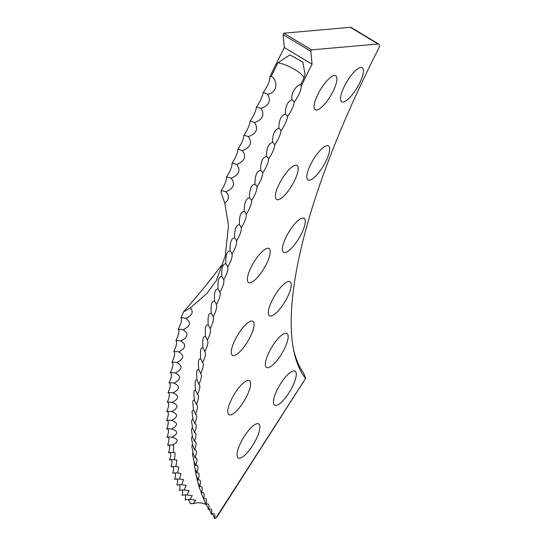 <?xml version="1.0" encoding="UTF-8"?>
<svg xmlns="http://www.w3.org/2000/svg" width="546" height="546" viewBox="0 0 546 546"><rect width="100%" height="100%" fill="white"/><g stroke="black" fill="none" stroke-linecap="round" stroke-linejoin="round"><path stroke-width="0.82" d="M188.24 499.481A13.52 4.04 -59 0 1 188.684 500.429A13.227 6.886 -60.6 0 1 190.206 503.726A14.694 13.95 139.5 0 1 193.216 503.699L195.639 500.116L189.967 499.549L192.253 495.591L186.971 495.004L189.093 490.656L184.234 490.076L186.166 485.326L181.757 484.759L183.47 479.593L179.545 479.067L181.013 473.471L177.6 472.993L178.808 466.967L175.921 466.557L176.843 460.087L174.508 459.752L175.13 452.846L173.369 452.586L173.689 445.249L172.495 445.072C178.917 441.673 178.713 439.045 171.894 437.203C178.405 433.756 178.296 431.019 171.56 428.999C178.167 425.498 178.146 422.652 171.505 420.461C178.201 416.919 178.269 413.964 171.717 411.588C178.494 408.012 178.658 404.955 172.202 402.402C179.068 398.792 179.313 395.625 172.952 392.902C179.9 389.264 180.241 385.995 173.976 383.094C181.006 379.436 181.443 376.064 175.273 372.986C182.384 369.314 182.903 365.847 176.836 362.592C184.022 358.906 184.63 355.344 178.665 351.924C185.927 348.225 186.623 344.574 180.76 340.977C188.09 337.271 188.875 333.538 183.122 329.764C190.52 326.064 191.393 322.242 185.742 318.304C192.253 315.499 193.803 312.025 190.397 307.869L206.784 293.598L216.387 280.48L225.3 255.869L228.467 225.45L224.815 203.153C229.32 199.42 229.648 195.639 225.812 191.817C233.77 188.459 235.544 183.92 231.129 178.208C239.128 174.911 240.97 170.332 236.677 164.469C244.697 161.234 246.621 156.62 242.438 150.607C250.484 147.447 252.477 142.793 248.416 136.643C256.483 133.552 258.545 128.863 254.6 122.577C262.694 119.56 264.824 114.844 260.988 108.422C269.096 105.494 271.294 100.751 267.581 94.192C278.883 92.656 277.04 79.02 271.294 76.344A587.694 175.744 121 0 1 277.894 62.81L289.919 54.88L302.798 61.998L305.091 74.556L303.781 78.385A587.694 175.744 121 0 0 300.689 84.685C299.815 83.518 290.226 90.383 292.055 99.754C287.558 101.467 285.333 106.224 285.367 114.012C280.992 115.602 278.829 120.332 278.876 128.208C274.618 129.661 272.522 134.364 272.59 142.315C268.441 143.632 266.414 148.307 266.509 156.34C262.476 157.514 260.524 162.148 260.64 170.25C256.722 171.28 254.839 175.88 254.982 184.057C251.187 184.937 249.379 189.496 249.549 197.727C245.871 198.464 244.137 202.975 244.342 211.268C240.779 211.848 239.121 216.312 239.366 224.659C235.92 225.082 234.336 229.497 234.623 237.885C231.286 238.158 229.784 242.513 230.119 250.948C226.897 251.064 225.471 255.357 225.853 263.827C222.741 263.786 221.403 268.011 221.833 276.522C218.837 276.31 217.581 280.473 218.059 289.011C215.179 288.636 214.005 292.731 214.537 301.29C211.766 300.75 210.674 304.77 211.275 313.349C208.606 312.64 207.603 316.584 208.258 325.177C205.705 324.297 204.784 328.16 205.508 336.766C203.057 335.715 202.232 339.496 203.016 348.102C200.675 346.881 199.932 350.573 200.791 359.179C198.553 357.787 197.898 361.391 198.826 369.99C196.69 368.427 196.123 371.935 197.126 380.528C195.093 378.788 194.615 382.2 195.7 390.772C193.762 388.861 193.38 392.178 194.54 400.73C192.704 398.641 192.404 401.863 193.653 410.387L193.311 409.753L191.994 411.588L193.031 419.731L192.642 418.959L191.544 420.857L192.683 428.76L192.247 427.839L191.373 429.804L192.608 437.469L192.131 436.384L191.489 438.418L192.799 445.843L192.294 444.601L191.878 446.696L193.27 453.876L192.738 452.477L192.533 454.572L194.007 461.568A14.694 13.077 -6.6 0 1 195.721 465.649A13.52 4.04 121 0 0 196.833 458.872A13.52 4.04 121 0 0 194.977 457.917A13.52 4.04 121 0 0 196.212 450.825A13.52 4.04 121 0 0 194.512 449.843A13.52 4.04 121 0 0 195.877 442.431A13.52 4.04 121 0 0 194.315 441.427A13.52 4.04 121 0 0 195.816 433.695A13.52 4.04 121 0 0 194.39 432.678A13.52 4.04 121 0 0 196.034 424.617A13.52 4.04 121 0 0 194.745 423.607A13.52 4.04 121 0 0 196.526 415.219A13.52 4.04 121 0 0 195.366 414.216A13.52 4.04 121 0 0 197.297 405.501A13.52 4.04 121 0 0 196.26 404.518A13.52 4.04 121 0 0 198.348 395.468A13.52 4.04 121 0 0 197.42 394.512A13.52 4.04 121 0 0 199.672 385.135A13.52 4.04 121 0 0 198.86 384.213A13.52 4.04 121 0 0 201.269 374.501A13.52 4.04 121 0 0 200.566 373.628A13.52 4.04 121 0 0 203.146 363.581A13.52 4.04 121 0 0 202.539 362.762A13.52 4.04 121 0 0 205.289 352.382A13.52 4.04 121 0 0 204.777 351.631A13.52 4.04 121 0 0 207.705 340.916A13.52 4.04 121 0 0 207.275 340.24A13.52 4.04 121 0 0 210.387 329.19A13.52 4.04 121 0 0 210.046 328.596A13.52 4.04 121 0 0 213.329 317.212A13.52 4.04 121 0 0 213.07 316.714A13.52 4.04 121 0 0 216.544 304.996A13.52 4.04 121 0 0 216.352 304.593A13.52 4.04 121 0 0 220.018 292.547A13.52 4.04 121 0 0 219.888 292.26A13.52 4.04 121 0 0 223.751 279.873A13.52 4.04 121 0 0 223.683 279.709A13.52 4.04 121 0 0 227.737 266.994A13.52 4.04 121 0 0 227.723 266.953A13.52 4.04 121 0 0 232.009 254.013A13.52 4.04 121 0 0 236.534 240.888A13.52 4.04 121 0 0 241.298 227.593A13.52 4.04 121 0 0 246.301 214.141A13.52 4.04 121 0 0 251.535 200.539A13.52 4.04 121 0 0 256.989 186.8A13.52 4.04 121 0 0 262.674 172.932A13.52 4.04 121 0 0 268.571 158.947A13.52 4.04 121 0 0 274.679 144.861A13.52 4.04 121 0 0 280.999 130.685A13.52 4.04 121 0 0 287.517 116.421A13.52 4.04 121 0 0 294.239 102.088A13.52 4.04 121 0 0 301.201 86.097L300.689 84.685M200.771 359.152L200.791 359.179A14.694 10.879 10.8 0 1 202.539 362.762M198.737 369.86L198.826 369.99A14.694 11.125 9.7 0 1 200.566 373.628M196.976 380.282L197.126 380.528A14.694 11.364 8.6 0 1 198.86 384.213M195.482 390.41L195.7 390.772A14.694 11.596 7.3 0 1 197.42 394.512M194.26 400.238L194.54 400.73A14.694 11.814 6 0 1 196.26 404.518M215.882 517.977L305.576 378.48L217.076 516.775A14.646 0.874 122.4 0 0 215.882 517.977A13.52 4.04 121 0 0 214.469 518.7A13.52 4.04 121 0 0 214.701 514.598A13.52 4.04 121 0 0 211.329 514.332A13.52 4.04 121 0 0 211.636 509.95A13.52 4.04 121 0 0 208.449 509.568A13.52 4.04 121 0 0 208.838 504.907A13.52 4.04 121 0 0 205.835 504.422A13.52 4.04 121 0 0 206.306 499.467A13.52 4.04 121 0 0 203.481 498.894A13.52 4.04 121 0 0 204.047 493.645A13.52 4.04 121 0 0 201.392 492.983A13.52 4.04 121 0 0 202.054 487.435A13.52 4.04 121 0 0 199.57 486.698A13.52 4.04 121 0 0 200.334 480.849A13.52 4.04 121 0 0 198.014 480.043A13.52 4.04 121 0 0 198.894 473.887A13.52 4.04 121 0 0 196.731 473.02A14.694 13.213 -9.1 0 0 195.011 468.912L193.987 461.411M198.014 480.043A14.694 13.343 -11.7 0 0 196.287 475.894L194.936 468.304M199.57 486.698A14.694 13.459 -14.6 0 0 197.836 482.521L196.11 474.747M201.392 492.983A14.694 13.568 -17.8 0 0 199.652 488.772L197.959 482.712M197.802 482.275L197.522 480.787M203.481 498.894A14.694 13.664 -21.2 0 0 201.727 494.656L200.832 491.107M199.324 487.121L199.188 486.541M205.835 504.422A14.694 13.746 -25 0 0 204.074 500.163L203.76 498.757M208.449 509.568A14.694 13.821 -29 0 0 206.675 505.289L206.415 504.142M211.329 514.332A14.694 13.882 -33.4 0 0 209.541 510.025L209.33 509.138M214.469 518.7A14.694 13.93 -38.1 0 0 212.667 514.373L212.51 513.745M265.943 264.899A19.874 5.945 121 0 0 269.028 248.505A19.874 5.945 121 0 0 251.624 266.168A19.874 5.945 121 0 0 248.539 282.562A19.874 5.945 121 0 0 265.943 264.899M249.836 337.687A19.874 5.945 121 0 0 252.921 321.294A19.874 5.945 121 0 0 235.517 338.957A19.874 5.945 121 0 0 232.432 355.35A19.874 5.945 121 0 0 249.836 337.687M246.348 397.024A19.874 5.945 121 0 0 249.433 380.623A19.874 5.945 121 0 0 232.03 398.293A19.874 5.945 121 0 0 228.945 414.687A19.874 5.945 121 0 0 246.348 397.024M255.63 440.301A19.874 5.945 121 0 0 258.715 423.908A19.874 5.945 121 0 0 241.318 441.571A19.874 5.945 121 0 0 238.227 457.964A19.874 5.945 121 0 0 255.63 440.301M293.96 181.832A19.874 5.945 121 0 0 297.051 165.438A19.874 5.945 121 0 0 279.648 183.101A19.874 5.945 121 0 0 276.563 199.495A19.874 5.945 121 0 0 293.96 181.832M332.671 92.117A19.874 5.945 121 0 0 335.763 75.723A19.874 5.945 121 0 0 318.359 93.386A19.874 5.945 121 0 0 315.274 109.78A19.874 5.945 121 0 0 332.671 92.117M300.983 234.678A19.874 5.945 121 0 0 304.067 218.284A19.874 5.945 121 0 0 286.664 235.947A19.874 5.945 121 0 0 283.579 252.341A19.874 5.945 121 0 0 300.983 234.678M286.943 298.109A19.874 5.945 121 0 0 290.035 281.716A19.874 5.945 121 0 0 272.631 299.379A19.874 5.945 121 0 0 269.547 315.772A19.874 5.945 121 0 0 286.943 298.109M283.906 349.815A19.874 5.945 121 0 0 286.991 333.422A19.874 5.945 121 0 0 269.594 351.085A19.874 5.945 121 0 0 266.503 367.478A19.874 5.945 121 0 0 283.906 349.815M292.001 387.537A19.874 5.945 121 0 0 295.086 371.143A19.874 5.945 121 0 0 277.682 388.807A19.874 5.945 121 0 0 274.597 405.2A19.874 5.945 121 0 0 292.001 387.537M325.402 162.285A19.874 5.945 121 0 0 328.487 145.891A19.874 5.945 121 0 0 311.084 163.554A19.874 5.945 121 0 0 307.999 179.948A19.874 5.945 121 0 0 325.402 162.285M359.138 84.104A19.874 5.945 121 0 0 362.223 67.711A19.874 5.945 121 0 0 344.819 85.374A19.874 5.945 121 0 0 341.735 101.768A19.874 5.945 121 0 0 359.138 84.104M193.216 503.699A16.967 16.107 139.5 0 1 206.579 504.832M172.516 437.298L171.894 437.203A14.694 12.845 -3.3 0 0 166.967 437.23A13.52 4.04 -59 0 0 166.632 428.985A14.694 12.681 -1.3 0 1 171.13 428.938A14.694 12.681 -1.3 0 1 171.56 428.999L171.615 429.006M284.316 47.516L312.059 64.21L310.824 51.31L283.081 34.616L284.316 47.516A587.694 175.744 121 0 0 269.956 76.638L271.294 76.344M312.059 64.21A587.694 175.744 121 0 0 301.201 86.097M260.988 108.422A14.694 4.962 24.6 0 0 256.49 106.873A13.52 4.04 -59 0 1 250.068 121.089A13.52 4.04 -59 0 1 243.85 135.224A13.52 4.04 -59 0 1 237.851 149.263A13.52 4.04 -59 0 1 232.057 163.186A13.52 4.04 -59 0 1 226.488 176.993A13.52 4.04 -59 0 1 221.144 190.663A13.52 4.04 -59 0 1 221.082 192.581L224.815 203.153M267.581 94.192A14.694 4.586 25.1 0 0 263.111 92.574A13.52 4.04 -59 0 1 256.49 106.873M254.6 122.577A14.694 5.33 24 0 0 250.068 121.089M248.416 136.643A14.694 5.699 23.5 0 0 243.85 135.224M242.438 150.607A14.694 6.061 22.9 0 0 237.851 149.263M236.677 164.469A14.694 6.422 22.3 0 0 232.057 163.186M231.129 178.208A14.694 6.77 21.7 0 0 226.488 176.993M225.812 191.817A14.694 7.118 21 0 0 221.144 190.663M190.397 307.869L183.47 311.923C198.082 295.27 210.572 279.948 220.953 265.957A19.874 5.945 121 0 0 221.26 266.073M222.775 265.267L220.953 265.957M183.122 329.764A14.694 10.49 12.4 0 0 178.249 329.279A13.52 4.04 -59 0 1 175.88 340.54A13.52 4.04 -59 0 1 173.771 351.535A13.52 4.04 -59 0 1 171.935 362.264A13.52 4.04 -59 0 1 170.359 372.706A13.52 4.04 -59 0 1 169.062 382.862A13.52 4.04 -59 0 1 168.031 392.71A13.52 4.04 -59 0 1 167.274 402.259A13.52 4.04 -59 0 1 166.789 411.493A13.52 4.04 -59 0 1 166.571 420.406A13.52 4.04 -59 0 1 166.632 428.985M185.742 318.304A14.694 10.224 13.4 0 0 180.883 317.758A13.52 4.04 -59 0 1 178.249 329.279M180.76 340.977A14.694 10.749 11.4 0 0 175.88 340.54M178.665 351.924A14.694 11.002 10.3 0 0 173.771 351.535M176.836 362.592A14.694 11.248 9.1 0 0 171.935 362.264M175.273 372.986A14.694 11.48 7.9 0 0 170.359 372.706M173.976 383.094A14.694 11.705 6.6 0 0 169.062 382.862M172.952 392.902A14.694 11.916 5.3 0 0 168.031 392.71M172.202 402.402A14.694 12.128 3.8 0 0 167.274 402.259M171.717 411.588A14.694 12.319 2.2 0 0 166.789 411.493M171.505 420.461A14.694 12.503 0.5 0 0 166.571 420.406M172.495 445.072A14.694 13.002 -5.5 0 0 167.567 445.133A13.52 4.04 -59 0 0 167.219 437.196M173.369 452.586A14.694 13.145 -7.8 0 0 168.448 452.689A13.52 4.04 -59 0 0 168.107 445.058M174.508 459.752A14.694 13.281 -10.4 0 0 169.594 459.889A13.52 4.04 -59 0 0 169.267 452.566M175.921 466.557A14.694 13.404 -13.1 0 0 171.014 466.721A13.52 4.04 -59 0 0 170.7 459.725M177.6 472.993A14.694 13.514 -16.2 0 0 172.7 473.191A13.52 4.04 -59 0 0 172.406 466.523M179.545 479.067A14.694 13.616 -19.5 0 0 174.659 479.292A13.52 4.04 -59 0 0 174.386 472.952M181.757 484.759A14.694 13.705 -23.1 0 0 176.877 485.012A13.52 4.04 -59 0 0 176.631 479.013M184.234 490.076A14.694 13.78 -27 0 0 179.368 490.356A13.52 4.04 -59 0 0 179.143 484.698M186.971 495.004A14.694 13.848 -31.2 0 0 182.111 495.311A13.52 4.04 -59 0 0 181.914 490.008M189.967 499.549A14.694 13.909 -35.7 0 0 185.121 499.877A13.52 4.04 -59 0 0 184.944 494.935M310.824 51.31L311.554 49.884L283.811 33.197L283.081 34.616M305.576 378.48A417.356 124.809 -59 0 1 293.591 349.85A417.356 124.809 -59 0 1 379.429 46.956A11.357 3.399 121 0 0 378.822 44.137A11.357 3.399 121 0 0 378.071 43.994L311.554 49.884M378.071 43.994L350.327 27.3L283.811 33.197M293.257 348.061A414.537 123.962 121 0 0 303.753 373.362L305.767 378.351M350.327 27.3A11.357 3.399 -59 0 1 351.078 27.45L378.822 44.137M183.47 311.923A13.52 4.04 -59 0 1 180.883 317.758M269.956 76.638A13.52 4.04 -59 0 1 263.111 92.574M196.731 473.02A13.52 4.04 121 0 0 197.72 466.557A13.52 4.04 121 0 0 195.721 465.649M194.977 457.917A14.694 12.927 -4.4 0 0 193.27 453.876M194.512 449.843A14.694 12.763 -2.3 0 0 192.799 445.843M194.315 441.427A14.694 12.592 -0.4 0 0 192.608 437.469M194.39 432.678A14.694 12.415 1.4 0 0 192.683 428.76M194.745 423.607A14.694 12.224 3 0 0 193.031 419.731M195.366 414.216A14.694 12.026 4.5 0 0 193.653 410.387M204.777 351.631A14.694 10.62 11.9 0 0 203.303 348.498A14.694 10.62 11.9 0 0 203.016 348.102M207.275 340.24A14.694 10.36 12.9 0 0 206.129 337.66A14.694 10.36 12.9 0 0 205.508 336.766M210.046 328.596A14.694 10.087 13.8 0 0 209.166 326.528A14.694 10.087 13.8 0 0 208.258 325.177M213.07 316.714A14.694 9.808 14.7 0 0 212.414 315.11A14.694 9.808 14.7 0 0 211.275 313.349M216.352 304.593A14.694 9.514 15.6 0 0 215.895 303.433A14.694 9.514 15.6 0 0 214.537 301.29M219.888 292.26A14.694 9.221 16.4 0 0 219.601 291.489A14.694 9.221 16.4 0 0 218.059 289.011M223.683 279.709A14.694 8.913 17.2 0 0 223.532 279.299A14.694 8.913 17.2 0 0 221.833 276.522M227.723 266.953A14.694 8.599 18 0 0 227.689 266.871A14.694 8.599 18 0 0 225.853 263.827M232.009 254.013A14.694 8.286 18.7 0 0 230.119 250.948M236.534 240.888A14.694 7.958 19.4 0 0 234.623 237.885M241.298 227.593A14.694 7.63 20.1 0 0 239.366 224.659M246.301 214.141A14.694 7.289 20.7 0 0 244.342 211.268M251.535 200.539A14.694 6.948 21.4 0 0 249.549 197.727M256.989 186.8A14.694 6.6 22 0 0 254.982 184.057M262.674 172.932A14.694 6.245 22.6 0 0 260.64 170.25M268.571 158.947A14.694 5.883 23.2 0 0 266.509 156.34M274.679 144.861A14.694 5.515 23.7 0 0 272.59 142.315M280.999 130.685A14.694 5.146 24.3 0 0 278.876 128.208M287.517 116.421A14.694 4.777 24.8 0 0 285.367 114.012M294.239 102.088A14.694 4.395 25.4 0 0 292.055 99.754M277.894 62.81A16.967 4.368 -153.8 0 1 295.024 69.704A16.967 4.368 -153.8 0 1 303.781 78.385"/></g></svg>
